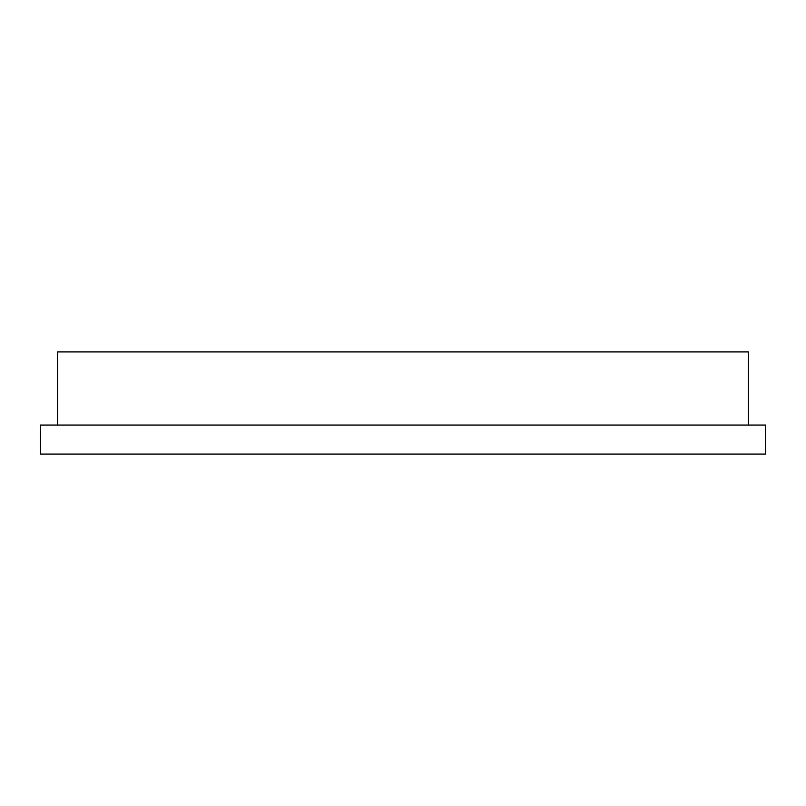 <?xml version="1.0" encoding="UTF-8"?>
<svg xmlns="http://www.w3.org/2000/svg" width="806" height="806" viewBox="0 0 806 806"><rect width="100%" height="100%" fill="white"/><g stroke="black" fill="none" stroke-linecap="round" stroke-linejoin="round"><path stroke-width="1.21" d="M40.3 425.054L40.3 454.07L765.7 454.07L765.7 425.054L40.3 425.054M748.29 425.054L748.29 351.93L57.71 351.93L57.71 425.054"/></g></svg>
